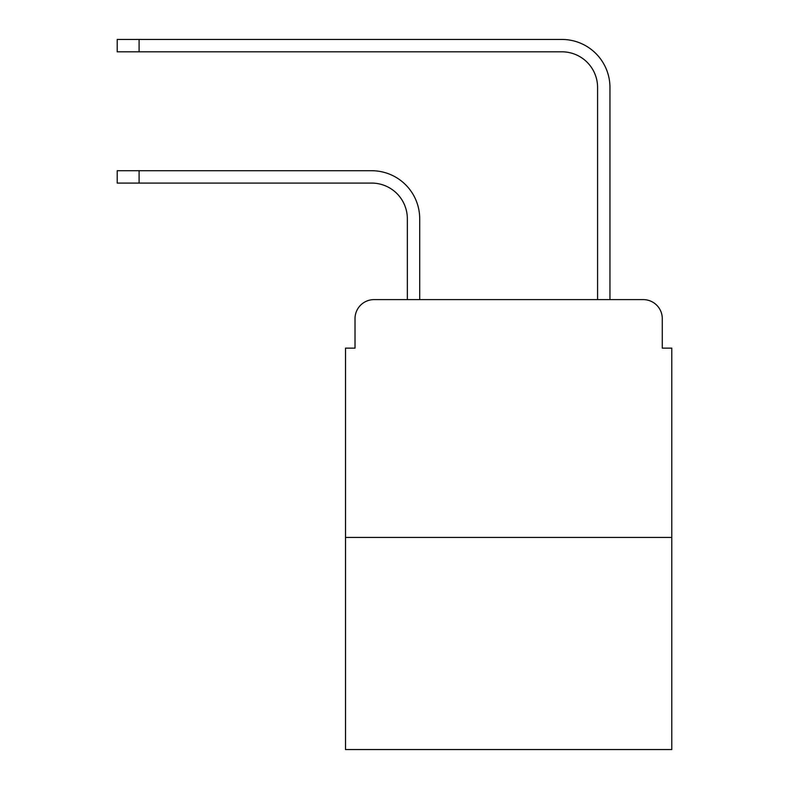 <?xml version="1.0" encoding="UTF-8"?>
<svg xmlns="http://www.w3.org/2000/svg" width="789" height="789" viewBox="0 0 789 789"><rect width="100%" height="100%" fill="white"/><g stroke="black" fill="none" stroke-linecap="round" stroke-linejoin="round"><path stroke-width="1.18" d="M355.02 318.638L355.02 348.127L355.02 318.638A19.025 19.025 0 0 1 374.045 299.613L407.341 299.613L407.341 218.76A35.673 35.673 0 0 0 371.668 183.087A35.673 35.673 0 0 1 407.341 218.76A35.673 35.673 0 0 0 371.668 183.087A35.673 35.673 0 0 1 407.341 218.76A35.673 35.673 0 0 0 371.668 183.087A35.673 35.673 0 0 1 407.341 218.76M671.784 537.427L345.513 537.427L345.513 749.55L671.784 749.55L671.784 348.127L662.277 348.127L662.277 318.638A19.025 19.025 0 0 0 643.252 299.613L374.045 299.613M345.513 537.427L345.513 348.127L355.02 348.127M419.709 299.613L419.709 218.76L419.709 299.613L419.709 218.76L419.709 299.613L419.709 218.76L419.709 299.613L434.453 299.613M582.844 299.613L597.589 299.613L597.589 87.49A35.673 35.673 0 0 0 561.916 51.818A35.673 35.673 0 0 1 597.589 87.49A35.673 35.673 0 0 0 561.916 51.818A35.673 35.673 0 0 1 597.589 87.49A35.673 35.673 0 0 0 561.916 51.818A35.673 35.673 0 0 1 597.589 87.49A35.673 35.673 0 0 0 561.916 51.818L117.216 51.818L117.216 39.45L139.091 39.45L139.091 51.818M139.091 39.45L561.916 39.45A48.04 48.04 0 0 1 609.956 87.49L609.956 299.613L609.956 87.49L609.956 299.613L609.956 87.49L609.956 299.613L609.956 87.49L609.956 299.613L643.252 299.613M662.277 348.127L662.277 318.638M117.216 170.72L139.091 170.72L139.091 183.087L117.216 183.087L117.216 170.72M139.091 183.087L371.668 183.087M419.709 218.76A48.04 48.04 0 0 0 371.668 170.72L139.091 170.72"/></g></svg>
